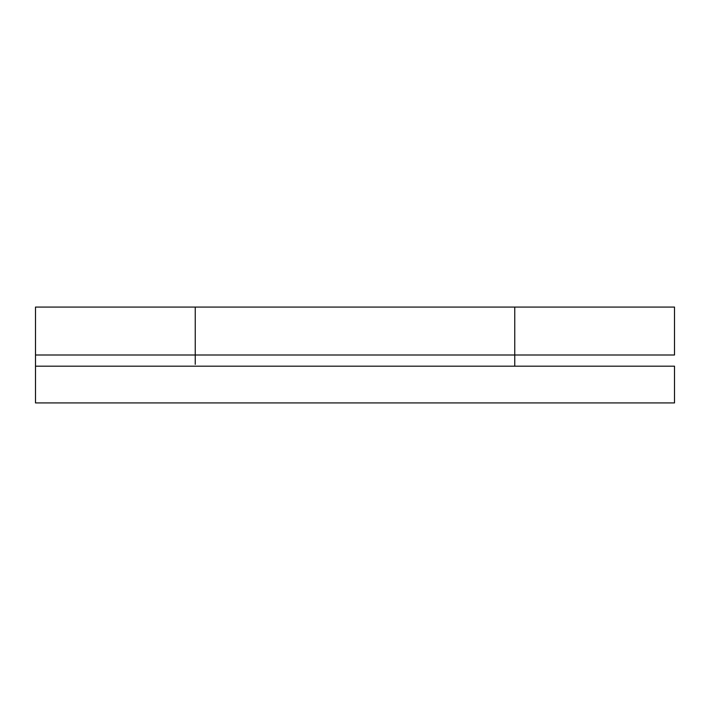 <?xml version="1.0" encoding="UTF-8"?>
<svg xmlns="http://www.w3.org/2000/svg" width="710" height="710" viewBox="0 0 710 710"><rect width="100%" height="100%" fill="white"/><g stroke="black" fill="none" stroke-linecap="round" stroke-linejoin="round"><path stroke-width="1.06" d="M35.5 355L195.25 355L195.25 307.075L195.25 355L35.5 355L35.5 366.183L35.5 307.075L35.5 355M195.25 355L195.25 307.075L195.25 355L674.5 355L674.5 307.075L674.5 355L514.75 355L514.75 366.183L514.75 307.075L514.75 355L195.25 355L195.25 364.345M674.5 366.183L674.5 402.925L674.5 366.183L35.5 366.183L674.5 366.183M35.5 402.925L35.5 366.183L35.5 402.925L674.5 402.925L35.5 402.925M35.5 307.075L514.75 307.075L514.75 355L514.75 307.075L674.5 307.075M514.75 364.345L514.75 355"/></g></svg>
